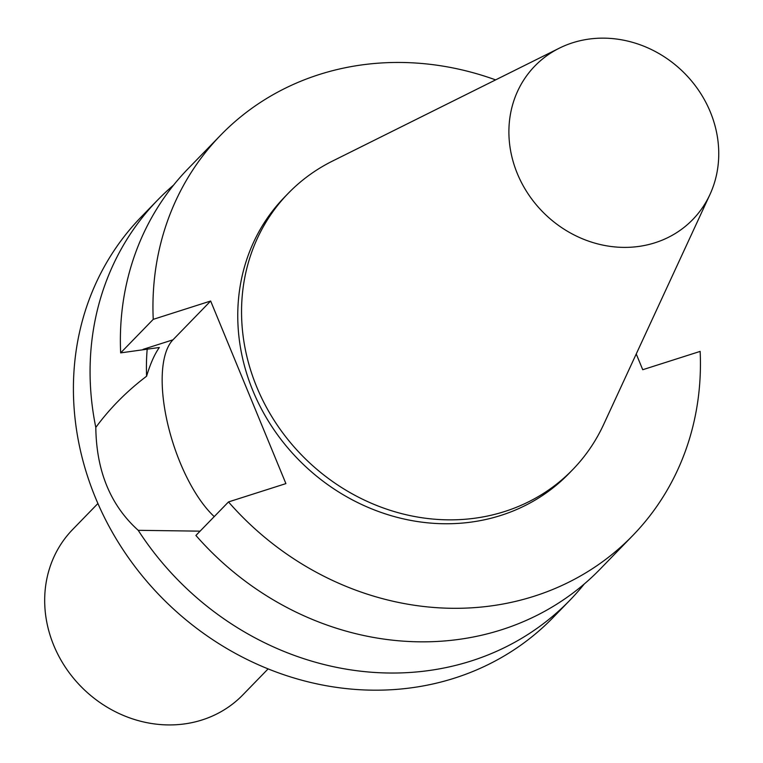 <?xml version="1.0" encoding="UTF-8"?>
<svg xmlns="http://www.w3.org/2000/svg" width="763" height="763" viewBox="0 0 763 763"><rect width="100%" height="100%" fill="white"/><g stroke="black" fill="none" stroke-linecap="round" stroke-linejoin="round"><path stroke-width="1.14" d="M214.241 516.599A100.544 39.428 -107.7 0 1 167.688 423.78A100.544 39.428 -107.7 0 1 172.963 339.821L210.655 301.023L285.906 483.608L228.49 501.93L195.91 535.454A287.269 258.638 44.2 0 0 600.157 569.093L632.737 535.559A287.269 258.638 44.2 0 0 700.148 351.4L642.732 369.721L636.237 353.965M147.221 348.748A237.312 213.659 44.2 0 0 146.591 376.216C126.839 391.19 109.91 408.253 95.804 427.423C96.376 471.057 110.511 505.354 138.208 530.314L200.097 531.153M146.591 376.216C150.321 363.789 154.565 354.213 159.333 347.489L120.659 352.878L153.239 319.354L210.655 301.023M228.49 501.93A287.269 258.638 44.2 0 0 632.737 535.559M495.616 79.886A287.269 258.638 44.2 0 0 220.65 135.194A287.269 258.638 44.2 0 0 153.239 319.354M559.365 48.155L332.42 161.117A198.285 178.513 44.2 0 0 288.261 193.306L284.475 197.207A198.285 178.513 44.2 0 0 302.301 463.418A198.285 178.513 44.2 0 0 568.912 473.546L572.698 469.646A198.285 178.513 44.2 0 0 603.6 424.581L709.962 194.479A110.12 99.142 44.2 0 0 688.34 77.282A110.12 99.142 44.2 0 0 572.612 42.785A110.12 99.142 44.2 0 0 559.365 48.155A110.12 99.142 44.2 0 0 544.734 213.878A110.12 99.142 44.2 0 0 709.962 194.479M138.208 530.314A287.269 258.638 44.2 0 0 569.856 600.281A287.269 258.638 44.2 0 0 584.277 583.972M97.902 503.513L72.638 529.522A118.656 106.83 44.2 0 0 83.301 688.827A118.656 106.83 44.2 0 0 242.844 694.883L268.118 668.884M173.649 185.028A287.269 258.638 44.2 0 0 157.769 199.916L141.098 217.073A287.269 258.638 44.2 0 0 166.916 602.76A287.269 258.638 44.2 0 0 553.185 617.439L569.856 600.281M157.769 199.916A287.269 258.638 44.2 0 0 95.804 427.423M220.65 135.194L188.07 168.728A287.269 258.638 44.2 0 0 120.659 352.878M288.261 193.306A198.285 178.513 44.2 0 0 306.087 459.517A198.285 178.513 44.2 0 0 572.698 469.646M172.963 339.821L143.091 349.359"/></g></svg>
